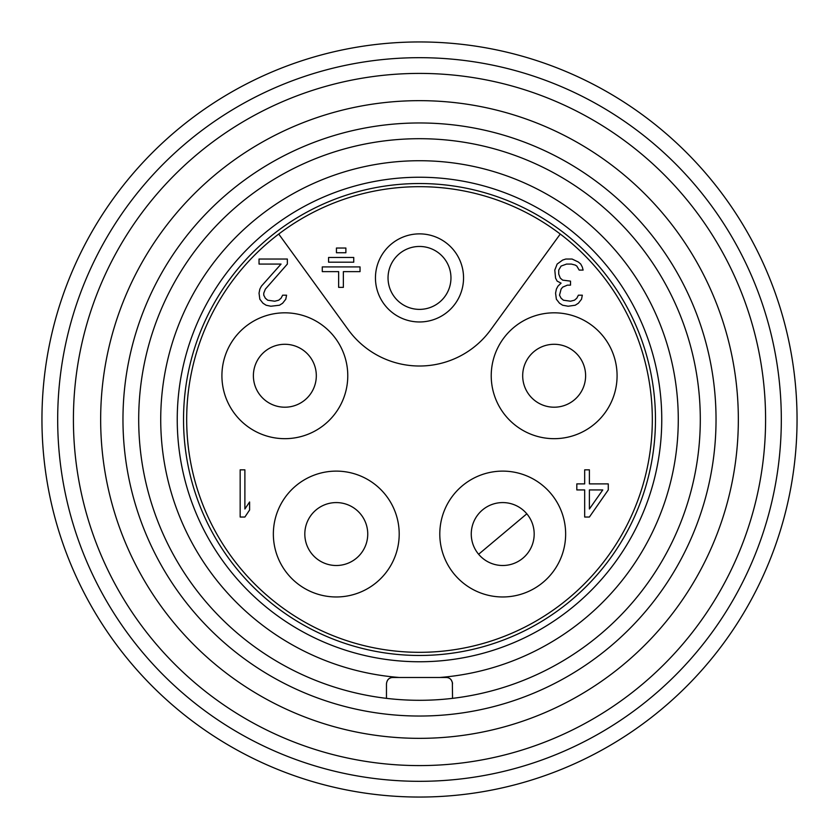 <?xml version="1.0" encoding="UTF-8"?>
<svg xmlns="http://www.w3.org/2000/svg" width="839" height="839" viewBox="0 0 839 839"><rect width="100%" height="100%" fill="white"/><g stroke="black" fill="none" stroke-linecap="round" stroke-linejoin="round"><path stroke-width="1.26" d="M419.5 797.05A377.55 377.55 0 0 0 797.05 419.5A377.55 377.55 0 0 0 419.5 41.95A377.55 377.55 0 0 0 41.95 419.5A377.55 377.55 0 0 0 419.5 797.05M419.5 781.319A361.819 361.819 0 0 0 781.319 419.5A361.819 361.819 0 0 0 419.5 57.681A361.819 361.819 0 0 0 57.681 419.5A361.819 361.819 0 0 0 419.5 781.319M419.5 765.588A346.088 346.088 0 0 0 765.588 419.5A346.088 346.088 0 0 0 419.5 73.413A346.088 346.088 0 0 0 73.413 419.5A346.088 346.088 0 0 0 419.5 765.588M419.5 738.341A318.841 318.841 0 0 1 100.659 419.5A318.841 318.841 0 0 1 419.5 100.659A318.841 318.841 0 0 1 738.341 419.5A318.841 318.841 0 0 1 419.5 738.341M392.757 677.493L399.343 677.493L392.757 677.493C389.118 677.629 387.02 679.726 386.464 683.785L386.464 698.352A280.803 280.803 0 0 0 452.536 698.352L452.368 682.338M389.925 678.164L390.68 677.849L389.925 678.164M388.583 679.076L387.733 679.989L388.583 679.076M439.657 677.493A258.779 258.779 0 0 0 640.167 284.327A258.779 258.779 0 0 0 198.833 284.327A258.779 258.779 0 0 0 399.343 677.493L446.243 677.493C449.882 677.629 451.98 679.726 452.536 683.785M451.214 679.926L452.389 682.453M452.536 698.352A280.803 280.803 0 0 0 656.979 269.655A280.803 280.803 0 0 0 182.021 269.655A280.803 280.803 0 0 0 386.464 698.352M419.5 661.761A242.261 242.261 0 0 1 177.239 419.5A242.261 242.261 0 0 1 419.5 177.239A242.261 242.261 0 0 1 661.761 419.5A242.261 242.261 0 0 1 419.5 661.761M419.5 655.469A235.969 235.969 0 0 1 183.531 419.5A235.969 235.969 0 0 1 419.5 183.531A235.969 235.969 0 0 1 655.469 419.5A235.969 235.969 0 0 1 419.5 655.469M186.678 419.5A232.823 232.823 0 0 0 419.5 652.322A232.823 232.823 0 0 0 560.263 234.05A232.823 232.823 0 0 0 186.678 419.5M560.263 234.05L490.773 329.696A88.095 88.095 0 0 1 348.227 329.696L278.737 234.05M614.001 356.302A62.925 62.925 0 0 1 573.593 435.598A62.925 62.925 0 0 1 494.307 395.19A62.925 62.925 0 0 1 534.705 315.904A62.925 62.925 0 0 1 614.001 356.302M539.708 584.951A62.925 62.925 0 0 1 451.812 571.023A62.925 62.925 0 0 1 465.729 483.138A62.925 62.925 0 0 1 553.625 497.055A62.925 62.925 0 0 1 539.708 584.951M299.292 584.951A62.925 62.925 0 0 1 285.375 497.055A62.925 62.925 0 0 1 373.271 483.138A62.925 62.925 0 0 1 387.188 571.023A62.925 62.925 0 0 1 299.292 584.951M224.999 356.302A62.925 62.925 0 0 1 304.295 315.904A62.925 62.925 0 0 1 344.693 395.19A62.925 62.925 0 0 1 265.407 435.598A62.925 62.925 0 0 1 224.999 356.302M419.5 321.966A44.047 44.047 0 0 0 463.548 277.919A44.047 44.047 0 0 0 419.5 233.871A44.047 44.047 0 0 0 375.453 277.919A44.047 44.047 0 0 0 419.5 321.966M450.963 277.919A31.463 31.463 0 0 0 419.5 246.456A31.463 31.463 0 0 0 388.038 277.919A31.463 31.463 0 0 0 419.5 309.381A31.463 31.463 0 0 0 450.963 277.919A31.463 31.463 0 0 0 419.5 246.456A31.463 31.463 0 0 0 388.038 277.919M338.641 287.358L343.361 287.358L343.361 271.626L360.036 271.626L360.036 266.907L322.281 266.907L322.281 271.626L338.641 271.626L338.641 287.358M353.743 262.188L353.743 257.468L328.573 257.468L328.573 262.188L353.743 262.188M345.878 252.749L345.878 248.029L336.439 248.029L336.439 252.749L345.878 252.749M240.164 469.84L240.164 517.034L244.883 517.034L249.603 510.007L249.603 501.974L244.883 509L244.883 469.84L240.164 469.84M287.358 264.065L287.358 259.041L259.041 259.041L259.041 264.065L281.065 264.065L261.401 286.151L259.828 289.161L259.041 293.178L259.828 299.208L262.974 303.225L266.12 305.228L270.84 306.235L279.492 305.228L282.638 303.225L285.784 299.208L286.571 295.192L282.638 295.192L281.065 298.202L278.705 300.215L274.773 301.211L267.693 300.215L265.334 298.202L263.761 295.192L263.761 293.178L265.334 289.161L287.358 264.065M557.148 264.065L554.789 270.085L555.575 278.118L557.148 281.128L561.081 283.142L557.935 286.151L556.362 289.161L555.575 293.178L556.362 299.208L559.508 303.225L562.654 305.228L568.16 306.235L575.239 305.228L578.386 303.225L581.532 299.208L582.318 295.192L578.386 295.192L576.812 298.202L574.453 300.215L570.52 301.211L563.441 300.215L561.081 298.202L559.508 295.192L561.081 289.161L562.654 287.158L567.374 285.145L570.52 285.145L570.52 281.128L562.654 280.132L560.295 278.118L558.722 274.101L558.722 270.085L561.081 266.068L566.587 264.065L571.307 264.065L575.239 265.061L576.812 266.068L579.172 270.085L583.105 270.085L582.318 267.075L580.745 264.065L578.386 262.051L572.093 259.041L565.801 259.041L562.654 260.048L557.148 264.065M589.398 517.034L608.275 489.924L608.275 483.893L589.398 483.893L589.398 469.84L584.678 469.84L584.678 483.893L576.812 483.893L576.812 489.924L584.678 489.924L584.678 517.034L589.398 517.034M602.769 489.924L589.398 509L589.398 489.924L602.769 489.924M478.618 554.264A31.463 31.463 0 0 0 522.938 558.145A31.463 31.463 0 0 0 526.819 513.814A31.463 31.463 0 0 0 482.498 509.944A31.463 31.463 0 0 0 478.618 554.264A31.463 31.463 0 0 0 522.938 558.145A31.463 31.463 0 0 0 526.819 513.814A31.463 31.463 0 0 0 482.498 509.944A31.463 31.463 0 0 0 478.618 554.264L526.819 513.814M367.744 534.044A31.463 31.463 0 0 0 336.282 502.582A31.463 31.463 0 0 0 304.819 534.044A31.463 31.463 0 0 0 336.282 565.507A31.463 31.463 0 0 0 367.744 534.044A31.463 31.463 0 0 0 336.282 502.582A31.463 31.463 0 0 0 304.819 534.044A31.463 31.463 0 0 0 336.282 565.507A31.463 31.463 0 0 0 367.744 534.044M585.612 375.746A31.463 31.463 0 0 0 554.149 344.284A31.463 31.463 0 0 0 522.687 375.746A31.463 31.463 0 0 0 554.149 407.209A31.463 31.463 0 0 0 585.612 375.746A31.463 31.463 0 0 0 554.149 344.284A31.463 31.463 0 0 0 522.687 375.746A31.463 31.463 0 0 0 554.149 407.209A31.463 31.463 0 0 0 585.612 375.746M316.313 375.746A31.463 31.463 0 0 0 284.851 344.284A31.463 31.463 0 0 0 253.388 375.746A31.463 31.463 0 0 0 284.851 407.209A31.463 31.463 0 0 0 316.313 375.746A31.463 31.463 0 0 0 284.851 344.284A31.463 31.463 0 0 0 253.388 375.746A31.463 31.463 0 0 0 284.851 407.209A31.463 31.463 0 0 0 316.313 375.746M419.5 716.034A296.534 296.534 0 0 0 716.034 419.5A296.534 296.534 0 0 0 419.5 122.966A296.534 296.534 0 0 0 122.966 419.5A296.534 296.534 0 0 0 419.5 716.034"/></g></svg>
